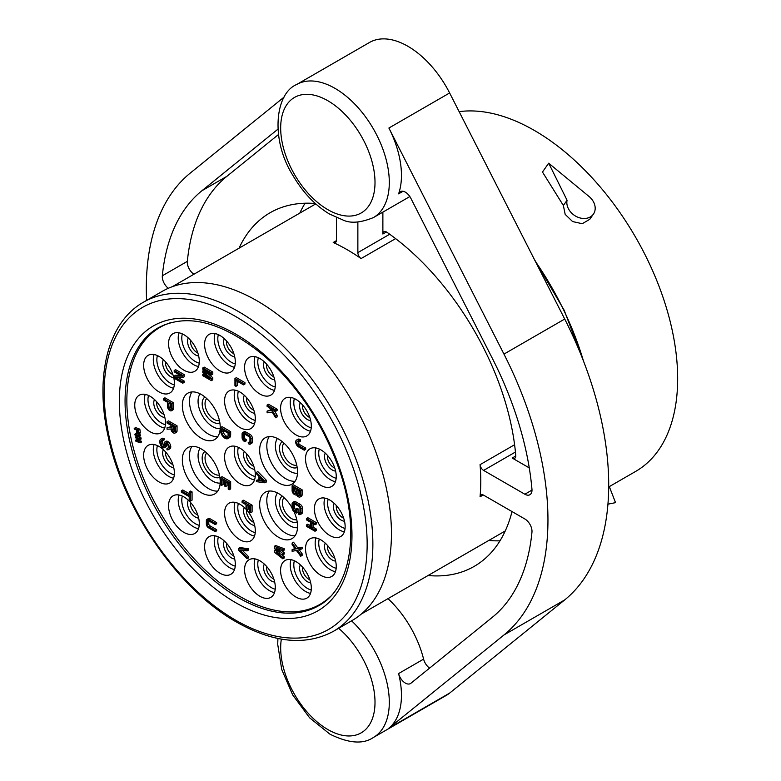 <?xml version="1.0" encoding="UTF-8"?>
<svg xmlns="http://www.w3.org/2000/svg" width="781" height="781" viewBox="0 0 781 781"><rect width="100%" height="100%" fill="white"/><g stroke="black" fill="none" stroke-linecap="round" stroke-linejoin="round"><path stroke-width="1.17" d="M239.943 483.634A21.731 12.545 -120 0 0 250.808 484.708A21.731 12.545 -120 0 0 250.808 459.618A21.731 12.545 -120 0 0 229.077 447.074A21.731 12.545 -120 0 0 225.748 464.49A21.731 12.545 -120 0 0 239.943 483.634M264.954 482.804L266.389 481.975L266.389 480.335L257.808 471.587L256.383 472.407L256.383 473.735L258.95 476.361L258.95 480.676L256.383 480.325L256.383 481.652L264.954 482.804L264.954 481.164L256.383 472.407M258.95 479.651L256.383 480.325M329.777 500.016A21.731 12.545 60 0 1 343.972 519.16A21.731 12.545 60 0 1 340.643 536.576A21.731 12.545 60 0 1 329.777 535.493A21.731 12.545 60 0 1 315.583 516.348A21.731 12.545 60 0 1 318.912 498.932A21.731 12.545 60 0 1 329.777 500.016M274.248 550.302L274.248 552.108L282.82 558.805L282.82 557.468L276.386 552.44L282.82 554.852L282.82 553.524L276.386 548.506L282.82 550.908L284.255 550.078L284.255 548.74L275.673 545.538L274.248 546.358L274.248 548.174L279.481 552.255L274.248 550.302L276.142 549.648M282.82 554.852L284.255 554.022L284.255 552.704L281.16 550.283M282.82 558.805L284.255 557.985L284.255 556.648L281.16 554.227M215.214 531.656L215.214 530.504L208.429 526.589A1.513 0.879 -120 0 1 207.356 524.725L207.356 521.259L208.429 520.644L215.214 524.568L216.649 523.739L216.649 522.587L209.933 518.701A3.036 1.747 60 0 0 208.41 518.555L206.985 519.385A3.036 1.747 -120 0 0 206.36 520.771L206.36 524.071A3.036 1.747 -120 0 0 208.498 527.78L215.214 531.656L216.649 530.836L216.649 529.684L209.855 525.759A1.513 0.879 60 0 1 208.791 523.905L208.791 520.849M278.612 482.853A26.779 15.464 -120 0 0 291.996 484.171A26.779 15.464 -120 0 0 291.996 453.253A26.779 15.464 -120 0 0 265.218 437.79A26.779 15.464 -120 0 0 261.108 459.248A26.779 15.464 -120 0 0 278.612 482.853M201.283 438.209A26.779 15.464 -120 0 0 214.677 439.537A26.779 15.464 -120 0 0 214.677 408.609A26.779 15.464 -120 0 0 187.889 393.146A26.779 15.464 -120 0 0 183.789 414.604A26.779 15.464 -120 0 0 201.283 438.209M201.283 492.674A26.779 15.464 -120 0 0 214.677 493.992A26.779 15.464 -120 0 0 214.677 463.074A26.779 15.464 -120 0 0 187.889 447.611A26.779 15.464 -120 0 0 183.789 469.069A26.779 15.464 -120 0 0 201.283 492.674M292.114 507.914A26.779 15.464 -120 0 0 265.218 492.255A26.779 15.464 -120 0 0 261.108 513.713A26.779 15.464 -120 0 0 278.612 537.308A26.779 15.464 -120 0 0 291.996 538.636A26.779 15.464 -120 0 0 293.978 511.545M182.774 377.594L184.199 376.774L184.199 374.626L175.627 369.677L174.202 370.497L174.202 371.815L181.631 376.11L174.202 376.11L174.202 378.258L182.774 383.207L182.774 381.889L175.344 377.594L182.774 377.594L182.774 375.446L174.202 370.497M182.774 383.207L184.199 382.378L184.199 381.06L178.205 377.594M180.196 375.28L175.627 375.28L174.202 376.11M243.516 384.857L244.951 384.027L244.951 382.631L236.37 377.672L234.944 378.502L234.944 385.765L235.94 386.341L235.94 380.484L243.516 384.857L243.516 383.451L234.944 378.502M235.94 386.341L237.375 385.521L237.375 381.304M298.303 445.453A1.513 0.879 -120 0 1 297.834 445.063A2.528 1.455 -120 0 1 297.356 441.46A2.528 1.455 -120 0 1 297.834 441.343A1.513 0.879 -120 0 1 298.303 441.49L299.113 441.958L300.548 441.138L300.548 439.81L299.758 439.361A3.036 1.747 60 0 0 299.016 439.078A4.11 2.372 60 0 0 297.971 439.254L296.536 440.074A4.11 2.372 -120 0 0 297.581 446.205A3.036 1.747 -120 0 0 298.332 446.781L304.268 450.207L304.268 448.89L298.303 445.453L299.738 444.623A1.513 0.879 60 0 1 299.269 444.233A2.528 1.455 60 0 1 298.283 441.48M304.268 450.207L305.693 449.387L305.693 448.069L299.738 444.623M139.701 439.801L141.136 438.981L140.97 437.829L136.753 436.247L135.318 437.077L135.425 437.78L139.077 439.147L135.748 440.084L135.904 441.236L140.131 442.807L140.024 442.105L136.372 440.738L139.701 439.801L139.545 438.658L135.318 437.077M140.131 442.807L141.556 441.987L141.459 441.275L138.452 440.152M138.422 438.902L135.748 440.084M250.662 512.766L252.097 511.936L252.097 505.17L243.516 500.221L242.09 501.041L242.09 502.447L246.015 504.721L246.015 509.339L247.021 509.915L247.021 505.297L249.666 506.82L249.666 512.19L250.662 512.766L250.662 506L242.09 501.041M247.021 509.915L248.446 509.095L248.446 506.117M300.695 495.593L302.12 494.773L302.12 489.824L293.539 484.874L292.114 485.694L292.114 490.644A3.036 1.747 -120 0 0 294.261 494.363L294.974 494.773A2.021 1.171 -120 0 0 295.979 494.871A2.021 1.171 -120 0 0 296.399 493.943A2.021 1.171 -120 0 0 297.834 496.423L298.547 496.833A3.036 1.747 -120 0 0 300.06 496.989A3.036 1.747 -120 0 0 300.695 495.593L300.695 490.644L292.114 485.694M302.12 494.773A3.036 1.747 60 0 1 301.495 496.16L300.06 496.989M244.16 440.103A1.513 0.879 -120 0 1 243.086 438.248L243.086 434.451L244.16 433.836L248.875 436.559A1.513 0.879 -120 0 1 249.949 438.414L249.949 442.212A1.513 0.879 -120 0 1 249.637 442.905A1.513 0.879 -120 0 1 248.875 442.827L248.212 442.446L248.807 443.94A3.036 1.747 -120 0 0 250.32 444.086A3.036 1.747 -120 0 0 250.955 442.7L250.955 439.068A3.036 1.747 -120 0 0 248.807 435.359L250.232 434.529L245.664 431.893A3.036 1.747 60 0 0 244.15 431.747L242.715 432.567A3.036 1.747 -120 0 0 242.09 433.953L242.09 437.585A3.036 1.747 -120 0 0 244.228 441.304L244.824 441.646L244.824 440.484L244.16 440.103L245.595 439.283A1.513 0.879 60 0 1 244.521 437.419L244.521 434.041M250.232 434.529A3.036 1.747 60 0 1 252.38 438.248L252.38 441.88A3.036 1.747 60 0 1 251.755 443.266L250.32 444.086M249.949 441.792L248.212 442.446M244.824 441.646L246.259 440.816L245.595 439.283M229.224 435.769L230.659 434.949L230.659 431.649L222.077 426.69L220.652 427.519L220.652 430.819A6.063 3.505 -120 0 0 223.298 436.921A6.063 3.505 -120 0 0 227.974 438.551A6.063 3.505 -120 0 0 229.224 435.769L229.224 432.469L220.652 427.519M230.659 434.949A6.063 3.505 60 0 1 229.399 437.721L227.974 438.551M229.224 489.736L230.659 488.916L230.659 481.652L222.077 476.703L220.652 477.523L220.652 484.786L221.648 485.362L221.648 479.505L224.577 481.203L224.577 486.026L225.582 486.602L225.582 481.779L228.228 483.302L228.228 489.16L229.224 489.736L229.224 482.482L220.652 477.523M225.582 486.602L227.007 485.782L227.007 482.599M221.648 485.362L223.083 484.542L223.083 480.335M138.862 433.094L140.287 432.274L139.858 429.169L135.63 427.588L134.205 428.418L134.303 429.12L136.343 429.892L136.685 432.284A1.513 0.879 -120 0 0 137.788 433.943A1.904 1.103 -120 0 0 138.13 434.07A1.513 0.879 -120 0 0 138.569 434.011A1.513 0.879 -120 0 0 138.862 433.094L138.422 429.999L134.205 428.418M140.287 432.274A1.513 0.879 60 0 1 139.994 433.191L138.569 434.011M139.233 436.579L139.125 435.788L134.898 434.207L135.015 435.007L139.233 436.579L140.668 435.759L140.551 434.958L138.198 434.08M137.71 433.904L136.333 433.387L134.898 434.207M294.183 510.53A1.513 0.879 -120 0 1 293.119 508.675L293.119 504.301L294.183 503.686L298.908 506.41A1.513 0.879 -120 0 1 299.972 508.265L299.972 512.639A1.513 0.879 -120 0 1 299.66 513.332A1.513 0.879 -120 0 1 298.908 513.254L298.235 512.873L298.83 514.376A3.036 1.747 -120 0 0 300.343 514.523A3.036 1.747 -120 0 0 300.978 513.137L300.978 508.929A3.036 1.747 -120 0 0 298.83 505.209L300.265 504.389L295.687 501.744A3.036 1.747 60 0 0 294.173 501.597L292.738 502.417A3.036 1.747 -120 0 0 292.114 503.813L292.114 508.021A3.036 1.747 -120 0 0 294.261 511.731L296.614 513.088L296.614 509.612L295.618 509.036L295.618 511.36L294.183 510.53L295.618 509.71A1.513 0.879 60 0 1 294.544 507.855L294.544 503.891M300.265 504.389A3.036 1.747 60 0 1 302.403 508.099L302.403 512.307A3.036 1.747 60 0 1 301.778 513.693L300.343 514.523M299.972 512.229L298.235 512.873M296.614 513.088L298.049 512.268L298.049 508.792L297.044 508.216L295.618 509.036M314.987 524.812L316.412 523.983L316.412 522.665L307.841 517.715L306.406 518.535L306.406 519.863L310.477 522.216L310.477 527.331L306.406 524.978L306.406 526.296L314.987 531.246L314.987 529.928L311.629 527.985L311.629 522.87L314.987 524.812L314.987 523.495L306.406 518.535M314.987 531.246L316.412 530.426L316.412 529.098L313.054 527.165L313.054 523.7M310.477 525.681L307.841 524.149L306.406 524.978M275.673 411.343L277.109 410.523L277.109 409.195L268.527 404.246L267.102 405.075L267.102 406.393L269.513 407.789L271.173 410.474L267.102 411.099L267.102 412.827L272.149 412.065L275.673 417.786L275.673 416.048L271.173 408.746L275.673 411.343L275.673 410.025L267.102 405.075M275.673 417.786L277.109 416.956L277.109 415.219L274.18 410.484M270.831 409.927L267.102 411.099M211.358 375.036L212.793 374.206L212.793 372.068L204.212 367.119L202.787 367.939L202.787 369.257L210.216 373.552L202.787 370.907L202.787 372.722L210.216 378.668L202.787 374.372L202.787 375.7L211.358 380.65L211.358 378.502L203.929 372.478L211.358 375.036L211.358 372.888L202.787 367.939M211.358 380.65L212.793 379.82L212.793 377.682L208.185 373.943M204.212 370.087L202.787 370.907M172.054 409.381L173.48 408.551L173.48 402.762L164.908 397.812L163.483 398.642L163.483 399.96L167.622 402.352L167.622 406.823A3.036 1.747 -120 0 0 169.487 410.357A3.817 2.206 -120 0 0 170.19 410.757A3.036 1.747 -120 0 0 171.429 410.767A3.036 1.747 -120 0 0 172.054 409.381L172.054 403.592L163.483 398.642M173.48 408.551A3.036 1.747 60 0 1 172.855 409.937L171.429 410.767M175.627 431.688L177.053 430.858L177.053 425.83L168.481 420.881L167.056 421.701L167.056 423.019L170.98 425.294L170.98 427.5L167.056 427.705L167.056 429.208L170.98 429.003A3.036 1.747 -120 0 0 173.128 432.723L173.48 432.928A3.036 1.747 -120 0 0 175.003 433.074A3.036 1.747 -120 0 0 175.627 431.688L175.627 426.651L167.056 421.701M177.053 430.858A3.036 1.747 60 0 1 176.428 432.254L175.003 433.074M170.98 426.748L167.056 427.705M160.71 439.205A3.895 2.245 -120 0 1 162.653 439.391L162.653 440.757L164.088 439.928L164.088 438.571A3.895 2.245 60 0 0 162.136 438.375L160.71 439.205A3.895 2.245 -120 0 0 159.91 440.982L159.91 442.524A4.452 2.568 -120 0 0 161.081 446.039A3.593 2.07 -120 0 0 164.283 447.767A3.339 1.923 -120 0 0 164.4 447.708A3.339 1.923 -120 0 0 165.094 446.176L165.094 444.428L166.509 443.608L166.519 445.355A3.339 1.923 60 0 1 165.836 446.878A3.339 1.923 60 0 1 165.718 446.937L164.508 447.63M164.147 445.59A2.167 1.25 60 0 1 162.516 442.886L162.516 440.835A2.226 1.279 60 0 1 162.516 440.679M165.894 441.441A3.339 1.923 60 0 1 166.109 441.285A3.339 1.923 60 0 1 168.247 441.773A4.452 2.568 60 0 1 170.629 445.658A4.452 2.568 60 0 1 169.848 448.821L168.413 449.641A4.452 2.568 -120 0 0 169.204 446.488A4.452 2.568 -120 0 0 166.822 442.593A3.339 1.923 -120 0 0 164.684 442.105A3.339 1.923 -120 0 0 164.469 442.271A2.226 1.279 -120 0 0 164.147 443.178L164.147 445.473A2.167 1.25 -120 0 1 163.698 446.468A2.167 1.25 -120 0 1 162.028 445.892A2.167 1.25 -120 0 1 161.081 443.706L161.081 441.665L162.516 440.835M246.015 509.212A21.731 12.545 -120 0 0 229.077 503.189A21.731 12.545 -120 0 0 225.748 520.595A21.731 12.545 -120 0 0 239.943 539.749A21.731 12.545 -120 0 0 250.808 540.823A21.731 12.545 -120 0 0 246.259 509.476M320.884 485.352A21.731 12.545 -120 0 0 331.749 486.426A21.731 12.545 -120 0 0 331.749 461.337A21.731 12.545 -120 0 0 310.018 448.792A21.731 12.545 -120 0 0 306.689 466.208A21.731 12.545 -120 0 0 320.884 485.352M295.95 434.871A21.731 12.545 -120 0 0 306.816 435.944A21.731 12.545 -120 0 0 306.816 410.855A21.731 12.545 -120 0 0 285.085 398.31A21.731 12.545 -120 0 0 281.756 415.726A21.731 12.545 -120 0 0 295.95 434.871M259.936 394.044A21.731 12.545 -120 0 0 270.802 395.118A21.731 12.545 -120 0 0 270.802 370.028A21.731 12.545 -120 0 0 249.071 357.483A21.731 12.545 -120 0 0 245.742 374.9A21.731 12.545 -120 0 0 259.936 394.044M219.959 370.965A21.731 12.545 -120 0 0 230.825 372.039A21.731 12.545 -120 0 0 230.825 346.949A21.731 12.545 -120 0 0 209.093 334.405A21.731 12.545 -120 0 0 205.764 351.821A21.731 12.545 -120 0 0 219.959 370.965M183.935 370.204A21.731 12.545 -120 0 0 194.801 371.278A21.731 12.545 -120 0 0 194.801 346.188A21.731 12.545 -120 0 0 173.07 333.643A21.731 12.545 -120 0 0 169.741 351.05A21.731 12.545 -120 0 0 183.935 370.204M159.012 391.896A21.731 12.545 -120 0 0 169.877 392.98A21.731 12.545 -120 0 0 169.877 367.89A21.731 12.545 -120 0 0 148.146 355.335A21.731 12.545 -120 0 0 144.817 372.752A21.731 12.545 -120 0 0 159.012 391.896M150.118 431.766A21.731 12.545 -120 0 0 160.984 432.85A21.731 12.545 -120 0 0 160.984 407.76A21.731 12.545 -120 0 0 139.252 395.206A21.731 12.545 -120 0 0 135.923 412.622A21.731 12.545 -120 0 0 150.118 431.766M329.924 596.948A159.939 92.343 60 0 1 319.917 604.396A159.939 92.343 60 0 1 239.943 596.479A159.939 92.343 60 0 1 135.464 455.538A159.939 92.343 60 0 1 159.978 327.385A159.939 92.343 60 0 1 171.439 322.436M239.943 427.519A21.731 12.545 -120 0 0 250.808 428.593A21.731 12.545 -120 0 0 250.808 403.504A21.731 12.545 -120 0 0 229.077 390.959A21.731 12.545 -120 0 0 225.748 408.375A21.731 12.545 -120 0 0 239.943 427.519M320.884 575.363A21.731 12.545 -120 0 0 331.749 576.446A21.731 12.545 -120 0 0 331.749 551.357A21.731 12.545 -120 0 0 310.018 538.802A21.731 12.545 -120 0 0 306.689 556.218A21.731 12.545 -120 0 0 320.884 575.363M295.95 597.065A21.731 12.545 -120 0 0 306.816 598.148A21.731 12.545 -120 0 0 306.816 573.049A21.731 12.545 -120 0 0 285.085 560.504A21.731 12.545 -120 0 0 281.756 577.92A21.731 12.545 -120 0 0 295.95 597.065M259.936 596.303A21.731 12.545 -120 0 0 270.802 597.377A21.731 12.545 -120 0 0 270.802 572.288A21.731 12.545 -120 0 0 249.071 559.743A21.731 12.545 -120 0 0 245.742 577.149A21.731 12.545 -120 0 0 259.936 596.303M219.959 573.225A21.731 12.545 -120 0 0 230.825 574.299A21.731 12.545 -120 0 0 230.825 549.209A21.731 12.545 -120 0 0 209.093 536.664A21.731 12.545 -120 0 0 205.764 554.071A21.731 12.545 -120 0 0 219.959 573.225M183.935 532.398A21.731 12.545 -120 0 0 194.801 533.472A21.731 12.545 -120 0 0 194.801 508.382A21.731 12.545 -120 0 0 173.07 495.837A21.731 12.545 -120 0 0 169.741 513.244A21.731 12.545 -120 0 0 183.935 532.398M159.012 481.916A21.731 12.545 -120 0 0 169.877 482.99A21.731 12.545 -120 0 0 169.877 457.9A21.731 12.545 -120 0 0 148.146 445.355A21.731 12.545 -120 0 0 144.817 462.762A21.731 12.545 -120 0 0 159.012 481.916M190.632 500.963L192.067 500.133L192.067 491.884L190.632 491.064L189.207 491.884L189.207 495.349L181.348 490.81L181.348 492.137L189.207 496.667L189.207 500.133L190.632 500.963L190.632 492.713L189.207 491.884M189.207 493.699L182.774 489.99L181.348 490.81M247.089 558.805L247.089 557.488L239.66 549.892L247.089 550.888L248.524 550.068L248.524 548.74L239.943 547.588L238.517 548.418L238.517 550.058L247.089 558.805L248.524 557.985L248.524 556.658L242.237 550.244M292.114 549.648L292.114 551.298L296.399 550.478L300.695 556.248L300.695 554.598L297.473 550.263L302.12 548.828L302.12 547.178L297.834 547.998L293.539 542.219L292.114 543.049L292.114 544.699L295.325 549.033L292.114 549.648L294.974 548.545M300.695 556.248L302.12 555.428L302.12 553.778L299.26 549.922M277.909 129.187L201.859 190.779A247.616 142.962 -120 0 0 162.331 275.791A10.104 5.838 -120 0 0 168.325 288.287M284.255 96.961L190.32 173.031A268.84 155.214 -120 0 0 146.613 300.373M357.864 222.038L357.864 252.614A5.057 2.919 -120 0 0 361.066 258.57A188.992 109.115 -120 0 0 333.223 242.491A5.057 2.919 -120 0 0 335.371 242.549A5.057 2.919 -120 0 0 336.426 240.236L336.426 217.596M388.889 128.035L503.96 354.105A268.84 155.214 -120 0 1 503.96 634.973L388.889 728.165A76.811 44.351 -120 0 0 398.593 673.564A10.104 5.838 -120 0 0 410.415 683.59A10.104 5.838 -120 0 0 410.855 683.287L492.43 617.224A247.616 142.962 -120 0 0 531.959 532.212A10.104 5.838 -120 0 0 524.852 518.975L483.605 495.164A5.057 2.919 -120 0 0 481.076 494.92A5.057 2.919 -120 0 0 480.051 496.814A188.992 109.115 -120 0 0 480.051 464.666A5.057 2.919 -120 0 0 483.605 470.416L524.852 494.227A10.104 5.838 -120 0 0 529.899 494.724A10.104 5.838 -120 0 0 531.959 489.199A247.616 142.962 -120 0 0 492.43 358.538L410.855 198.296A10.104 5.838 -120 0 0 400.311 191.648A10.104 5.838 -120 0 0 398.593 193.854A76.811 44.351 60 0 0 388.889 128.035L449.631 92.968A76.811 44.351 -120 0 0 407.887 46.274A76.811 44.351 -120 0 0 369.481 42.477L296.585 84.553A76.811 44.351 60 0 1 334.99 88.36A76.811 44.351 60 0 1 385.17 156.044A76.811 44.351 60 0 1 373.396 217.596L409.84 196.558M607.93 504.175L615.535 502.642L609.317 486.612L635.695 471.392A202.64 116.994 -120 0 0 646.766 258.16A202.64 116.994 -120 0 0 459.14 111.654M548.692 163.18L567.065 200.248A15.161 11.959 35.1 0 0 576.222 216.454A15.161 11.959 35.1 0 0 593.414 214.111A15.161 11.959 35.1 0 0 589.069 196.519L548.692 163.18L542.473 172.035L563.365 205.501L565.18 214.394L572.6 221.56L582.255 223.708L589.616 219.393M351.596 620.827A76.811 44.351 -120 0 1 373.396 737.479L446.293 695.393A76.811 44.351 -120 0 0 449.631 693.098L564.712 599.906A268.84 155.214 -120 0 0 564.712 319.038L449.631 92.968M429.57 668.126A10.104 5.838 -120 0 1 423.605 659.125A76.811 44.351 -120 0 0 387.991 598.646M567.065 200.248L563.365 205.501M428.047 575.519A204.153 117.872 -120 0 0 474.233 566.362A204.153 117.872 -120 0 0 512.024 511.575M382.875 212.129L382.875 234.027A5.057 2.919 -120 0 1 383.92 231.713A5.057 2.919 -120 0 1 386.81 232.191A204.153 117.872 -120 0 1 515.763 455.548A5.057 2.919 -120 0 1 514.738 458.291A5.057 2.919 -120 0 1 512.209 458.047L529.264 467.887M278.456 134.557L226.871 176.33A247.616 142.962 -120 0 0 187.342 261.352A10.104 5.838 -120 0 0 193.903 274.248M315.319 203.519A204.153 117.872 -120 0 0 270.08 212.754A204.153 117.872 -120 0 0 239.054 248.173M488.799 540.452A204.153 117.872 -120 0 0 499.977 540.823M305.078 203.226A204.153 117.872 -120 0 0 299.806 213.106M333.516 631.263L352.094 620.534A190.008 109.701 -120 0 0 352.104 401.141A190.008 109.701 -120 0 0 162.097 291.44L143.519 302.169C107.983 322.094 94.56 375.69 108.168 436.462C123.33 509.905 178.224 589.421 236.497 622.057C273.594 642.997 305.937 646.063 333.516 631.263A190.008 109.701 -120 0 0 333.516 411.87A190.008 109.701 -120 0 0 143.519 302.169M165.592 451.945A8.991 5.194 -120 0 0 171.879 464.09A8.991 5.194 -120 0 0 172.894 464.578M190.525 502.427A8.991 5.194 -120 0 0 196.802 514.572A8.991 5.194 -120 0 0 197.818 515.06M226.539 543.254A8.991 5.194 -120 0 0 232.816 555.398A8.991 5.194 -120 0 0 233.841 555.887M266.516 566.332A8.991 5.194 -120 0 0 272.794 578.477A8.991 5.194 -120 0 0 273.819 578.975M302.54 567.094A8.991 5.194 -120 0 0 308.817 579.238A8.991 5.194 -120 0 0 309.832 579.736M327.464 545.402A8.991 5.194 -120 0 0 333.741 557.546A8.991 5.194 -120 0 0 334.766 558.034M246.532 397.549A8.991 5.194 -120 0 0 252.81 409.693A8.991 5.194 -120 0 0 253.825 410.191M246.532 453.663A8.991 5.194 -120 0 0 252.81 465.808A8.991 5.194 -120 0 0 253.825 466.306M336.357 505.532A8.991 5.194 -120 0 0 342.644 517.676A8.991 5.194 -120 0 0 343.66 518.164M156.698 401.805A8.991 5.194 -120 0 0 162.975 413.95A8.991 5.194 -120 0 0 164 414.438M165.592 361.935A8.991 5.194 -120 0 0 171.879 374.079A8.991 5.194 -120 0 0 172.894 374.568M190.525 340.233A8.991 5.194 -120 0 0 196.802 352.377A8.991 5.194 -120 0 0 197.818 352.866M226.539 340.994A8.991 5.194 -120 0 0 232.816 353.139A8.991 5.194 -120 0 0 233.841 353.637M266.516 364.073A8.991 5.194 -120 0 0 272.794 376.217A8.991 5.194 -120 0 0 273.819 376.715M302.54 404.9A8.991 5.194 -120 0 0 308.817 417.044A8.991 5.194 -120 0 0 309.832 417.542M327.464 455.382A8.991 5.194 -120 0 0 333.741 467.526A8.991 5.194 -120 0 0 334.766 468.024M246.532 509.778A8.991 5.194 -120 0 0 252.81 521.923A8.991 5.194 -120 0 0 253.825 522.421M261.313 478.773L261.313 479.973L262.67 480.149M173.411 426.699L173.411 428.837A1.513 0.879 60 0 0 174.485 430.692L174.622 430.78M170.268 403.875L170.268 406.755A1.572 0.908 60 0 0 171.049 408.317M223.22 430.321L223.22 430.985A4.042 2.333 60 0 0 226.08 435.935L226.656 436.267A4.042 2.333 60 0 0 227.827 436.657M298.479 490.693L298.479 492.752A1.513 0.879 60 0 0 299.543 494.607L299.689 494.695M294.544 488.418L294.544 489.99A2.118 1.23 60 0 0 296.048 492.586L296.048 489.287L293.119 487.598L293.119 490.81A2.118 1.23 -120 0 0 294.613 493.416A2.021 1.171 -120 0 0 295.628 493.514A2.021 1.171 -120 0 0 296.048 492.586L294.613 493.416M259.888 480.793L263.812 481.321L259.888 477.308L259.888 480.793L261.313 479.973M171.986 425.87L171.986 429.667A1.513 0.879 -120 0 0 173.05 431.522L173.558 431.815A1.513 0.879 -120 0 0 174.309 431.883A1.513 0.879 -120 0 0 174.622 431.19L174.622 427.392L171.986 425.87M168.842 407.584A1.572 0.908 -120 0 0 169.565 409.088A1.572 0.908 -120 0 0 170.736 409.469A1.572 0.908 -120 0 0 171.049 408.863L171.049 404.333L168.842 403.055L168.842 407.584L170.268 406.755M137.28 432.537L138.374 432.947L138.032 430.516L136.939 430.106L137.28 432.537L138.237 431.981M221.794 429.501L221.794 431.815A4.042 2.333 -120 0 0 224.655 436.764L225.221 437.096A4.042 2.333 -120 0 0 227.242 437.292A4.042 2.333 -120 0 0 228.081 435.437L228.081 433.133L221.794 429.501M297.044 489.863L297.044 493.572A1.513 0.879 -120 0 0 298.117 495.437L298.615 495.72A1.513 0.879 -120 0 0 299.377 495.798A1.513 0.879 -120 0 0 299.689 495.105L299.689 491.386L297.044 489.863M168.413 449.641A4.452 2.568 -120 0 1 166.978 449.768L166.978 448.528A2.997 1.738 -120 0 0 167.69 448.392A2.997 1.738 -120 0 0 167.134 444.145A2.001 1.152 -120 0 0 165.504 443.51A2.001 1.152 -120 0 0 165.094 444.428M162.653 440.757A2.226 1.279 -120 0 0 161.54 440.65A2.226 1.279 -120 0 0 161.081 441.665M298.83 505.209L294.261 502.573A3.036 1.747 -120 0 0 292.738 502.417M294.183 503.686A1.513 0.879 -120 0 0 293.431 503.608A1.513 0.879 -120 0 0 293.119 504.301M248.807 435.359L244.228 432.723A3.036 1.747 -120 0 0 242.715 432.567M244.16 433.836A1.513 0.879 -120 0 0 243.408 433.758A1.513 0.879 -120 0 0 243.086 434.451M299.113 441.958L299.113 440.64L298.332 440.181A3.036 1.747 -120 0 0 297.581 439.908A4.11 2.372 -120 0 0 296.536 440.074M190.632 492.713L192.067 491.884M264.954 481.164L266.389 480.335M162.653 439.391L164.088 438.571M166.978 448.528L168.169 447.845M175.627 426.651L177.053 425.83M172.054 403.592L173.48 402.762M211.358 372.888L212.793 372.068M202.787 374.372L203.978 373.689M211.358 378.502L212.793 377.682M275.673 410.025L277.109 409.195M275.673 416.048L277.109 415.219M314.987 523.495L316.412 522.665M314.987 529.928L316.412 529.098M311.629 527.985L313.054 527.165M296.614 509.612L298.049 508.792M139.125 435.788L140.551 434.958M138.422 429.999L139.858 429.169M229.224 482.482L230.659 481.652M229.224 432.469L230.659 431.649M244.824 440.484L246.259 439.664M300.695 490.644L302.12 489.824M250.662 506L252.097 505.17M139.545 438.658L140.97 437.829M140.024 442.105L141.459 441.275M299.113 440.64L300.548 439.81M304.268 448.89L305.693 448.069M243.516 383.451L244.951 382.631M182.774 375.446L184.199 374.626M182.774 381.889L184.199 381.06M284.04 497.634A12.886 7.439 -120 0 0 283.376 508.167A12.886 7.439 -120 0 0 291.469 518.535A12.886 7.439 -120 0 0 296.751 519.638M206.721 452.99A12.886 7.439 -120 0 0 206.047 463.524A12.886 7.439 -120 0 0 214.15 473.901A12.886 7.439 -120 0 0 219.422 474.994M206.721 398.525A12.886 7.439 -120 0 0 206.047 409.059A12.886 7.439 -120 0 0 214.15 419.436A12.886 7.439 -120 0 0 219.422 420.539M284.04 443.169A12.886 7.439 -120 0 0 283.376 453.702A12.886 7.439 -120 0 0 291.469 464.08A12.886 7.439 -120 0 0 296.751 465.173M215.214 524.568L215.214 523.407L216.649 522.587M215.214 523.407L208.498 519.531A3.036 1.747 -120 0 0 206.985 519.385M215.214 530.504L216.649 529.684M208.429 520.644A1.513 0.879 -120 0 0 207.668 520.566A1.513 0.879 -120 0 0 207.356 521.259M247.089 550.888L247.089 549.57L248.524 548.74M247.089 549.57L238.517 548.418M247.089 557.488L248.524 556.658M282.82 550.908L282.82 549.57L284.255 548.74M282.82 549.57L274.248 546.358M282.82 557.468L284.255 556.648M282.82 553.524L284.255 552.704M300.695 549.648L300.695 547.998L296.399 548.828L297.834 547.998M296.399 548.828L292.114 543.049M300.695 554.598L302.12 553.778M300.695 547.998L302.12 547.178M403.074 191.257L398.593 193.854M388.889 728.165L449.631 693.098M423.605 659.125L398.593 673.564M503.96 634.973L564.712 599.906M503.96 354.105L564.712 319.038M583.446 360.959A210.177 121.348 -120 0 0 535.336 261.342M281.345 639.102A66.707 38.513 -120 0 0 327.844 729.542A66.707 38.513 -120 0 0 374.695 708.406A66.707 38.513 -120 0 0 338.651 628.305M327.844 100.739A66.707 38.513 60 0 1 368.691 206.018A66.707 38.513 60 0 1 286.998 158.855A66.707 38.513 60 0 1 327.844 100.739M483.234 494.978L480.051 496.814M514.591 444.721L480.051 464.666M395.606 238.625L361.066 258.57M336.406 240.655L333.223 242.491M389.699 234.232L357.864 252.614M386.449 231.957L382.875 234.027M515.44 452.033L483.605 470.416M515.782 455.977L512.209 458.047M531.998 490.097L524.852 494.227M187.342 261.352L162.331 275.791M226.871 176.33L201.859 190.779M235.657 620.202A185.966 107.368 -120 0 0 349.537 458.193A185.966 107.368 -120 0 0 121.777 326.702A185.966 107.368 -120 0 0 235.657 620.202M235.657 602.668A164.488 94.97 -120 0 0 336.386 459.365A164.488 94.97 -120 0 0 134.928 343.064A164.488 94.97 -120 0 0 235.657 602.668M238.517 597.719A160.447 92.636 -120 0 0 318.736 605.665C350.376 588.796 360.549 532.935 340.194 472.417C324.496 426.28 299.474 387.708 265.14 356.692C223.356 322.094 187.743 312.449 158.299 327.766A160.447 92.636 -120 0 0 133.697 456.338A160.447 92.636 -120 0 0 238.517 597.719M163.385 449.69A11.012 6.355 -120 0 0 170.443 466.56A11.012 6.355 -120 0 0 173.743 467.624M188.309 500.172A11.012 6.355 -120 0 0 195.367 517.042A11.012 6.355 -120 0 0 198.667 518.106M224.332 540.999A11.012 6.355 -120 0 0 231.391 557.868A11.012 6.355 -120 0 0 234.681 558.932M264.31 564.077A11.012 6.355 -120 0 0 271.368 580.957A11.012 6.355 -120 0 0 274.668 582.011M300.334 564.848A11.012 6.355 -120 0 0 307.392 581.718A11.012 6.355 -120 0 0 310.682 582.772M325.257 543.146A11.012 6.355 -120 0 0 332.315 560.016A11.012 6.355 -120 0 0 335.605 561.08M244.316 395.293A11.012 6.355 -120 0 0 251.384 412.173A11.012 6.355 -120 0 0 254.674 413.227M244.316 451.408A11.012 6.355 -120 0 0 251.384 468.288A11.012 6.355 -120 0 0 254.674 469.342M334.151 503.276A11.012 6.355 -120 0 0 341.209 520.146A11.012 6.355 -120 0 0 344.509 521.21M154.492 399.55A11.012 6.355 -120 0 0 161.55 416.419A11.012 6.355 -120 0 0 164.84 417.484M163.385 359.68A11.012 6.355 -120 0 0 170.443 376.549A11.012 6.355 -120 0 0 173.743 377.613M188.309 337.978A11.012 6.355 -120 0 0 195.367 354.847A11.012 6.355 -120 0 0 198.667 355.911M224.332 338.739A11.012 6.355 -120 0 0 231.391 355.619A11.012 6.355 -120 0 0 234.681 356.673M264.31 361.828A11.012 6.355 -120 0 0 271.368 378.697A11.012 6.355 -120 0 0 274.668 379.751M300.334 402.645A11.012 6.355 -120 0 0 307.392 419.524A11.012 6.355 -120 0 0 310.682 420.578M325.257 453.136A11.012 6.355 -120 0 0 332.315 470.006A11.012 6.355 -120 0 0 335.605 471.06M244.316 507.523A11.012 6.355 -120 0 0 251.384 524.402A11.012 6.355 -120 0 0 254.674 525.457M157.42 445.609A19.203 11.09 -120 0 0 170.443 473.247A19.203 11.09 -120 0 0 174.29 474.828M182.354 496.091A19.203 11.09 -120 0 0 195.367 523.729A19.203 11.09 -120 0 0 199.223 525.31M218.368 536.918A19.203 11.09 -120 0 0 231.391 564.556A19.203 11.09 -120 0 0 235.237 566.137M258.345 559.997A19.203 11.09 -120 0 0 271.368 587.634A19.203 11.09 -120 0 0 275.215 589.216M294.369 560.758A19.203 11.09 -120 0 0 307.392 588.405A19.203 11.09 -120 0 0 311.238 589.977M319.292 539.066A19.203 11.09 -120 0 0 332.315 566.703A19.203 11.09 -120 0 0 336.162 568.285M238.361 391.213A19.203 11.09 -120 0 0 251.384 418.85A19.203 11.09 -120 0 0 255.231 420.432M238.361 447.328A19.203 11.09 -120 0 0 251.384 474.965A19.203 11.09 -120 0 0 255.231 476.547M328.186 499.196A19.203 11.09 -120 0 0 341.209 526.833A19.203 11.09 -120 0 0 345.056 528.415M148.527 395.469A19.203 11.09 -120 0 0 161.55 423.107A19.203 11.09 -120 0 0 165.396 424.688M157.42 355.599A19.203 11.09 -120 0 0 170.443 383.237A19.203 11.09 -120 0 0 174.29 384.818M182.354 333.897A19.203 11.09 -120 0 0 195.367 361.535A19.203 11.09 -120 0 0 199.223 363.116M218.368 334.659A19.203 11.09 -120 0 0 231.391 362.296A19.203 11.09 -120 0 0 235.237 363.878M258.345 357.737A19.203 11.09 -120 0 0 271.368 385.384A19.203 11.09 -120 0 0 275.215 386.956M294.369 398.564A19.203 11.09 -120 0 0 307.392 426.211A19.203 11.09 -120 0 0 311.238 427.783M319.292 449.046A19.203 11.09 -120 0 0 332.315 476.693A19.203 11.09 -120 0 0 336.162 478.265M238.361 503.442A19.203 11.09 -120 0 0 251.384 531.08A19.203 11.09 -120 0 0 255.231 532.662M171.986 429.667L173.411 428.837M173.05 431.522L174.485 430.692M173.558 431.815L174.622 431.19M221.794 431.815L223.22 430.985M224.655 436.764L226.08 435.935M225.221 437.096L226.656 436.267M297.044 493.572L298.479 492.752M298.117 495.437L299.543 494.607M298.615 495.72L299.689 495.105M293.119 490.81L294.544 489.99M154.101 444.526A21.731 12.545 -120 0 0 168.657 476.342A21.731 12.545 -120 0 0 173.567 478.245M179.025 495.008A21.731 12.545 -120 0 0 193.581 526.824A21.731 12.545 -120 0 0 198.491 528.727M215.048 535.834A21.731 12.545 -120 0 0 229.604 567.65A21.731 12.545 -120 0 0 234.515 569.554M255.026 558.913A21.731 12.545 -120 0 0 269.582 590.729A21.731 12.545 -120 0 0 274.492 592.633M291.04 559.674A21.731 12.545 -120 0 0 305.605 591.5A21.731 12.545 -120 0 0 310.516 593.404M315.973 537.982A21.731 12.545 -120 0 0 330.529 569.798A21.731 12.545 -120 0 0 335.44 571.702M235.032 390.129A21.731 12.545 -120 0 0 249.588 421.945A21.731 12.545 -120 0 0 254.508 423.858M235.032 446.244A21.731 12.545 -120 0 0 249.588 478.06A21.731 12.545 -120 0 0 254.508 479.964M324.867 498.112A21.731 12.545 -120 0 0 339.423 529.928A21.731 12.545 -120 0 0 344.333 531.832M145.207 394.385A21.731 12.545 -120 0 0 159.763 426.201A21.731 12.545 -120 0 0 164.674 428.105M154.101 354.515A21.731 12.545 -120 0 0 168.657 386.331A21.731 12.545 -120 0 0 173.567 388.235M179.025 332.813A21.731 12.545 -120 0 0 193.581 364.629A21.731 12.545 -120 0 0 198.491 366.533M215.048 333.575A21.731 12.545 -120 0 0 229.604 365.391A21.731 12.545 -120 0 0 234.515 367.304M255.026 356.653A21.731 12.545 -120 0 0 269.582 388.479A21.731 12.545 -120 0 0 274.492 390.383M291.04 397.48A21.731 12.545 -120 0 0 305.605 429.306A21.731 12.545 -120 0 0 310.516 431.21M315.973 447.962A21.731 12.545 -120 0 0 330.529 479.788A21.731 12.545 -120 0 0 335.44 481.692M235.032 502.359A21.731 12.545 -120 0 0 249.588 534.175A21.731 12.545 -120 0 0 254.508 536.078M165.094 446.176L166.519 445.355M166.822 442.593L168.247 441.773M161.081 443.706L162.516 442.886M294.261 502.573L295.687 501.744M293.119 508.675L294.544 507.855M298.908 513.254L299.972 512.639M300.978 513.137L302.403 512.307M300.978 508.929L302.403 508.099M244.228 432.723L245.664 431.893M243.086 438.248L244.521 437.419M248.875 442.827L249.949 442.212M250.955 442.7L252.38 441.88M250.955 439.068L252.38 438.248M298.332 440.181L299.758 439.361M297.581 439.908L299.016 439.078M297.834 445.063L299.269 444.233M282.292 496.12A14.907 8.611 -120 0 0 280.389 508.158A14.907 8.611 -120 0 0 290.044 521.015A14.907 8.611 -120 0 0 297.18 521.923M277.44 492.948A20.716 11.959 -120 0 0 277.314 509.866A20.716 11.959 -120 0 0 290.044 525.759A20.716 11.959 -120 0 0 297.512 527.712M269.279 491.024A26.779 15.464 -120 0 0 285.758 533.189A26.779 15.464 -120 0 0 295.091 535.737M204.964 451.477A14.907 8.611 -120 0 0 203.06 463.514A14.907 8.611 -120 0 0 212.715 476.371A14.907 8.611 -120 0 0 219.861 477.279M200.112 448.304A20.716 11.959 -120 0 0 199.985 465.222A20.716 11.959 -120 0 0 212.715 481.116A20.716 11.959 -120 0 0 220.183 483.068M191.95 446.381A26.779 15.464 -120 0 0 208.429 488.545A26.779 15.464 -120 0 0 217.762 491.093M204.964 397.012A14.907 8.611 -120 0 0 203.06 409.049A14.907 8.611 -120 0 0 212.715 421.906A14.907 8.611 -120 0 0 219.861 422.814M200.112 393.839A20.716 11.959 -120 0 0 199.985 410.767A20.716 11.959 -120 0 0 212.715 426.651A20.716 11.959 -120 0 0 220.183 428.603M191.95 391.925A26.779 15.464 -120 0 0 208.429 434.08A26.779 15.464 -120 0 0 217.762 436.628M282.292 441.655A14.907 8.611 -120 0 0 280.389 453.693A14.907 8.611 -120 0 0 290.044 466.55A14.907 8.611 -120 0 0 297.18 467.458M277.44 438.483A20.716 11.959 -120 0 0 277.314 455.411A20.716 11.959 -120 0 0 290.044 471.294A20.716 11.959 -120 0 0 297.512 473.247M269.279 436.569A26.779 15.464 -120 0 0 285.758 478.724A26.779 15.464 -120 0 0 295.091 481.272M208.498 519.531L209.933 518.701M208.429 526.589L209.855 525.759M207.356 524.725L208.791 523.905M584.735 364.346L564.175 310.242L534.175 259.067M373.396 737.479C363.155 744.498 348.668 743.395 329.943 734.169L309.579 717.768L292.69 694.914L281.746 669.571L277.724 644.423L277.919 638.458M373.396 217.596C360.685 222.741 350.62 223.581 343.191 220.096L329.338 213.945C315.065 205.266 302.979 192.526 293.09 175.735C270.246 139.926 274.98 93.564 296.585 84.553M593.414 214.111L589.675 219.432M315.749 203.9L172.386 286.666M505.248 530.953L361.378 614.012M164.752 324.623L159.978 327.385M324.681 601.643L319.917 604.396M164.4 447.708L165.836 446.878M164.684 442.105L166.109 441.285M295.979 494.871L296.497 494.578"/></g></svg>

